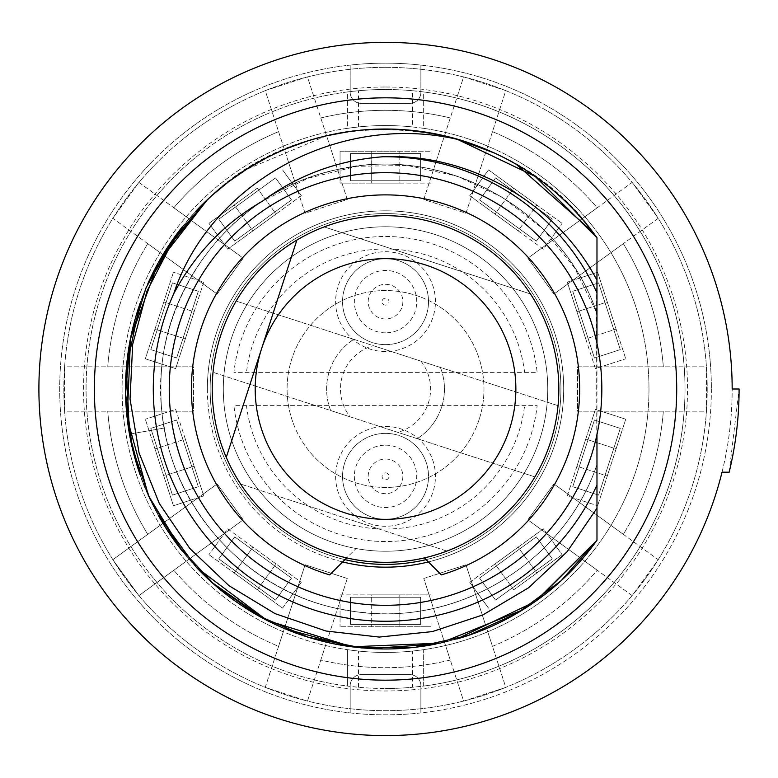 <?xml version="1.0" encoding="UTF-8"?>
<svg xmlns="http://www.w3.org/2000/svg" width="778" height="778" viewBox="0 0 778 778"><rect width="100%" height="100%" fill="white"/><g stroke="black" fill="none" stroke-linecap="round" stroke-linejoin="round"><path stroke-width="0.58" stroke-dasharray="3.89 2.92" d="M420.956 361.148A45.066 45.066 0 0 1 397.821 432.354L350.11 416.852A45.066 45.066 0 0 1 373.246 345.646L440.387 367.459A58.924 58.924 0 0 1 417.241 438.666L534.904 476.895A173.319 173.319 0 0 1 213.026 372.312L330.689 410.541A58.924 58.924 0 0 1 353.825 339.334L236.162 301.105A173.319 173.319 0 0 0 220.699 335.444A173.319 173.319 0 0 1 439.093 224.161A173.319 173.319 0 0 1 534.904 476.895L213.026 372.312A173.319 173.319 0 0 1 220.699 335.444A173.319 173.319 0 0 0 331.973 553.839A173.319 173.319 0 0 0 558.05 405.688L440.387 367.459A58.924 58.924 0 0 1 417.241 438.666L397.821 432.354M350.11 416.852L330.689 410.541A58.924 58.924 0 0 1 353.825 339.334L373.246 345.646M558.05 405.688L236.162 301.105A173.319 173.319 0 0 1 324.163 226.913L530.46 293.948A173.319 173.319 0 0 1 558.05 405.688M446.912 551.087L240.606 484.052L446.912 551.087M424.389 557.904A173.319 173.319 0 0 0 439.093 224.161A173.319 173.319 0 0 0 220.699 335.444A173.319 173.319 0 0 0 331.973 553.839A173.319 173.319 0 0 0 550.367 442.556A173.319 173.319 0 0 1 331.973 553.839A173.319 173.319 0 0 1 220.699 335.444A173.319 173.319 0 0 1 439.093 224.161A173.319 173.319 0 0 1 550.367 442.556A173.319 173.319 0 0 0 439.093 224.161A173.319 173.319 0 0 0 220.699 335.444A173.319 173.319 0 0 0 346.677 557.904L356.052 548.519A162.223 162.223 0 0 1 231.251 338.868A162.223 162.223 0 0 1 435.661 234.713A162.223 162.223 0 0 1 539.815 439.132A162.223 162.223 0 0 0 435.661 234.713A162.223 162.223 0 0 0 231.251 338.868A162.223 162.223 0 0 0 335.406 543.287A162.223 162.223 0 0 0 539.815 439.132A162.223 162.223 0 0 1 335.406 543.287A162.223 162.223 0 0 1 231.251 338.868A162.223 162.223 0 0 1 435.661 234.713A162.223 162.223 0 0 1 539.815 439.132A162.223 162.223 0 0 1 335.406 543.287A162.223 162.223 0 0 1 231.251 338.868A162.223 162.223 0 0 1 435.661 234.713A162.223 162.223 0 0 1 415.014 548.519A162.223 162.223 0 0 1 356.052 548.519L329.678 574.903A194.111 194.111 0 0 1 227.653 276.073A194.111 194.111 0 0 1 543.423 276.073A194.111 194.111 0 0 1 441.389 574.903L424.389 557.904A173.319 173.319 0 0 1 346.677 557.904M530.46 293.948A173.319 173.319 0 0 0 324.163 226.913L530.46 293.948M479.16 419.42A98.446 98.446 0 0 1 355.108 482.623A98.446 98.446 0 0 1 291.906 358.58A98.446 98.446 0 0 1 415.958 295.377A98.446 98.446 0 0 1 479.16 419.42A98.446 98.446 0 0 1 355.108 482.623A98.446 98.446 0 0 1 291.906 358.58A98.446 98.446 0 0 1 415.958 295.377A98.446 98.446 0 0 1 479.16 419.42M428.415 561.93A178.172 178.172 0 0 0 385.538 210.828A178.172 178.172 0 0 0 342.651 561.93M207.366 389A178.172 178.172 0 0 0 385.538 567.172A178.172 178.172 0 0 0 563.7 389A178.172 178.172 0 0 0 385.538 210.828A178.172 178.172 0 0 0 207.366 389M426.12 559.635A175.4 175.4 0 0 0 385.538 213.6A175.4 175.4 0 0 0 344.946 559.635M560.928 389A175.4 175.4 0 0 0 385.538 213.6A175.4 175.4 0 0 0 210.138 389A175.4 175.4 0 0 0 385.538 564.4A175.4 175.4 0 0 0 560.928 389M597.241 570.235L527.854 519.821L553.936 483.926L623.324 534.34A278.689 278.689 0 0 0 663.342 411.183A278.689 278.689 0 0 1 623.324 534.34L658.256 559.722L632.174 595.617L597.241 570.235A278.689 278.689 0 0 1 492.484 646.353L465.973 564.779L505.817 687.412L463.62 701.124L450.287 660.065A278.689 278.689 0 0 1 320.789 660.065L347.289 578.492L307.446 701.124L265.249 687.412L278.582 646.353A278.689 278.689 0 0 1 173.825 570.235A278.689 278.689 0 0 0 278.582 646.353L305.093 564.779L347.289 578.492L305.093 564.779L265.249 687.412L307.446 701.124L320.789 660.065A278.689 278.689 0 0 0 450.287 660.065L423.777 578.492L465.973 564.779L423.777 578.492L463.62 701.124L505.817 687.412L492.484 646.353A278.689 278.689 0 0 0 597.241 570.235M663.342 411.183L577.568 411.183L577.568 366.817L706.512 366.817L706.512 411.183L663.342 411.183M663.342 366.817L577.568 366.817L577.568 411.183L706.512 411.183L706.512 366.817L663.342 366.817A278.689 278.689 0 0 0 623.324 243.66A278.689 278.689 0 0 1 663.342 366.817M623.324 243.66L553.926 294.074L527.854 258.179L597.241 207.765A278.689 278.689 0 0 0 492.484 131.647A278.689 278.689 0 0 1 597.241 207.765L632.174 182.383L658.256 218.278L623.324 243.66M492.484 131.647L465.973 213.221L423.777 199.508L463.62 76.876L505.817 90.588L492.484 131.647M450.287 117.935L423.777 199.508L465.973 213.221L505.817 90.588L463.62 76.876L450.287 117.935A278.689 278.689 0 0 0 320.789 117.935A278.689 278.689 0 0 1 450.287 117.935M320.789 117.935L347.289 199.508L305.093 213.221L265.249 90.588L307.446 76.876L320.789 117.935M278.582 131.647L305.093 213.221L347.289 199.508L307.446 76.876L265.249 90.588L278.582 131.647A278.689 278.689 0 0 0 173.825 207.765A278.689 278.689 0 0 1 278.582 131.647M173.825 207.765L243.213 258.179L217.14 294.074L147.742 243.66A278.689 278.689 0 0 0 107.724 366.817A278.689 278.689 0 0 1 147.742 243.66L112.81 218.278L138.892 182.383L173.825 207.765M107.724 366.817L193.498 366.817L193.498 411.183L64.555 411.183L64.555 366.817L107.724 366.817M107.724 411.183L193.498 411.183L193.498 366.817L64.555 366.817L64.555 411.183L107.724 411.183A278.689 278.689 0 0 0 147.742 534.34A278.689 278.689 0 0 1 107.724 411.183M147.742 534.34L217.14 483.926L243.213 519.821L138.892 595.617L112.82 559.722L147.742 534.34M632.174 595.617L527.854 519.821L553.936 483.926L658.256 559.722L632.174 595.617M711.374 389A325.836 325.836 0 0 1 420.888 712.911L420.888 685.719A11.096 11.096 0 0 0 409.802 674.623L361.274 674.623A11.096 11.096 0 0 0 350.178 685.719L350.178 712.911A325.836 325.836 0 0 1 350.178 65.089L350.178 92.281A11.096 11.096 0 0 0 361.274 103.377L409.802 103.377A11.096 11.096 0 0 0 420.888 92.281L420.888 65.089A325.836 325.836 0 0 0 350.178 65.089L350.178 92.281A11.096 11.096 0 0 0 361.274 103.377L409.802 103.377A11.096 11.096 0 0 0 420.888 92.281L420.888 65.089A325.836 325.836 0 0 1 711.374 389A325.836 325.836 0 0 1 385.538 714.836A325.836 325.836 0 0 1 59.702 389A325.836 325.836 0 0 1 385.538 63.164A325.836 325.836 0 0 1 711.374 389M350.178 712.911A325.836 325.836 0 0 0 420.888 712.911L420.888 685.719A11.096 11.096 0 0 0 409.802 674.623L361.274 674.623A11.096 11.096 0 0 0 350.178 685.719L350.178 712.911M729.171 472.188L739.1 389L732.166 389A346.638 346.638 0 0 1 385.538 735.638A346.638 346.638 0 0 1 38.9 389A346.638 346.638 0 0 1 385.538 42.362A346.638 346.638 0 0 1 732.166 389C732.195 416.94 728.811 444.666 722.033 472.188M676.704 389A291.176 291.176 0 0 1 385.538 680.176A291.176 291.176 0 0 1 94.362 389A291.176 291.176 0 0 1 385.538 97.824A291.176 291.176 0 0 1 676.704 389M457.26 638.884A259.978 259.978 0 0 1 436.098 644.009M371.077 648.57A259.978 259.978 0 0 1 349.41 646.45M196.416 567.386A259.978 259.978 0 0 1 182.11 550.882M158.605 515.843A259.978 259.978 0 0 1 148.783 496.413M148.16 495.032A259.978 259.978 0 0 1 140.108 474.736M140.108 303.264A259.978 259.978 0 0 1 148.16 282.968M182.11 227.118A259.978 259.978 0 0 1 196.416 210.614M596.979 280.216L596.979 313.388C563.204 212.773 451.357 147.577 347.163 167.747C242.259 183.832 158.907 282.891 160.978 389C158.907 495.109 242.259 594.168 347.163 610.253C451.357 630.423 563.204 565.227 596.979 464.612L596.979 540.253L596.979 464.612C563.233 565.11 451.59 630.306 347.474 610.312C242.658 594.373 159.218 495.635 160.978 389.632C158.615 283.639 241.511 184.435 346.229 167.912C450.229 147.324 562.231 211.888 596.551 312.192L596.979 540.253C534.214 630.822 410.531 671.774 306.104 636.54C200.695 604.448 123.916 499.184 125.559 389C123.916 278.816 200.695 173.552 306.104 141.46C410.531 106.226 534.214 147.178 596.979 237.747C512.488 111.536 314.866 92.164 207.473 199.576A259.978 259.978 0 0 1 516.67 164.528M542.159 181.498A259.978 259.978 0 0 1 553.693 190.736M596.551 312.192L596.979 237.747C534.214 147.178 410.531 106.226 306.104 141.46C200.695 173.552 123.916 278.816 125.559 389C123.916 499.184 200.695 604.448 306.104 636.54C410.531 671.774 534.214 630.822 596.979 540.253C534.214 630.822 410.531 671.774 306.104 636.54C200.695 604.448 123.916 499.184 125.559 389C123.916 278.816 200.695 173.552 306.104 141.46C410.531 106.226 534.214 147.178 596.979 237.747C534.214 147.178 410.531 106.226 306.104 141.46C200.695 173.552 123.916 278.816 125.559 389C123.916 499.184 200.695 604.448 306.104 636.54C410.531 671.774 534.214 630.822 596.979 540.253C538.473 624.219 427.511 666.415 327.985 642.531C227.905 621.107 146.031 535.147 129.508 434.143L164.382 427.997L129.508 434.143C106.936 318.183 175.128 193.138 284.836 149.318C392.919 101.636 529.964 140.458 596.979 237.747L592.447 231.601L596.979 237.747L596.979 313.388C563.204 212.773 451.357 147.577 347.163 167.747C242.259 183.832 158.907 282.891 160.978 389C158.907 495.109 242.259 594.168 347.163 610.253C451.357 630.423 563.204 565.227 596.979 464.612C565.12 558.575 465.312 622.76 366.594 612.763C267.603 606.033 180 525.977 164.382 427.997C142.228 317.045 218.035 198.419 328.024 171.928C436.711 140.487 561.308 206.024 596.979 313.388C563.204 212.773 451.357 147.577 347.163 167.747C242.259 183.832 158.907 282.891 160.978 389C158.907 495.109 242.259 594.168 347.163 610.253C451.357 630.423 563.204 565.227 596.979 464.612C563.204 565.227 451.357 630.423 347.163 610.253C242.259 594.168 158.907 495.109 160.978 389C158.907 282.891 242.259 183.832 347.163 167.747C451.357 147.577 563.204 212.773 596.979 313.388L574.67 267.943L542.752 228.654L502.841 197.515L456.968 176.1L407.458 165.51L356.849 166.278L307.689 178.366L262.478 201.152M516.106 164.197L495.635 153.49M456.803 138.98L435.563 133.884M429.514 132.775L392.19 129.109L413.984 130.587L392.19 129.109L429.514 132.775M370.367 129.469L348.632 131.657M327.596 135.567L306.104 141.46M285.623 148.987L265.823 158.226M246.889 169.079L228.625 181.712M212.054 195.375L207.463 199.586M158.274 515.26L148.472 495.712L158.274 515.26L148.472 495.712L140.351 475.455M211.791 582.391L196.387 567.356L211.791 582.391L196.387 567.356L182.208 550.999M264.637 619.152L284.845 628.682M348.797 646.362L370.591 648.541M435.758 644.077L456.919 638.981M596.979 343.438L596.979 434.562A216.303 216.303 0 0 0 362.626 173.922A216.303 216.303 0 0 0 362.626 604.078A216.303 216.303 0 0 0 596.979 434.562M226.272 457.376L296.885 240.071M536.898 600.363L522.583 609.913M456.394 138.873L435.096 133.797M413.458 130.529L391.606 129.099M369.725 129.508L347.951 131.754M326.449 135.829L246.081 169.594M228.119 182.101L211.266 196.075M196.056 211.003L181.741 227.584M147.849 283.678L139.797 304.149M596.979 237.747L592.447 231.601M430.049 132.863L392.19 129.109M658.256 218.278L553.926 294.074L527.854 258.179L632.174 182.383L658.256 218.278M138.892 182.383L243.213 258.179L217.14 294.074L112.81 218.278L138.892 182.383M112.82 559.722L217.14 483.926L243.213 519.821L138.892 595.617L112.82 559.722M227.711 528.846L301.3 582.304L252.957 547.187L234.207 572.978L257.314 589.773L276.064 563.972L257.314 589.773L282.56 608.104L301.3 582.304L282.56 608.104L208.971 554.646L234.207 572.978L252.957 547.187L227.711 528.846L208.971 554.646L227.711 528.846M385.538 87.019A301.981 301.981 0 0 1 687.519 389A301.981 301.981 0 0 1 385.538 690.981A301.981 301.981 0 0 1 83.547 389A301.981 301.981 0 0 1 385.538 87.019M203.768 282.122L175.653 368.626L145.33 358.775L154.968 329.104L185.3 338.955L194.121 311.793L163.798 301.932L154.968 329.104L185.3 338.955L175.653 368.626L145.33 358.775L173.436 272.271L163.798 301.932L194.121 311.793L203.768 282.122L173.436 272.271L203.768 282.122M301.3 195.696L227.711 249.154L208.971 223.354L234.207 205.022L252.957 230.813L276.064 214.028L257.314 188.227L234.207 205.022L252.957 230.813L227.711 249.154L208.971 223.354L257.314 188.227L276.064 214.028L301.3 195.696L282.56 169.896L301.3 195.696M431.012 183.102L340.054 183.102L340.054 151.214L371.252 151.214L371.252 183.102L399.814 183.102L399.814 151.214L371.252 151.214L371.252 183.102L340.054 183.102L340.054 151.214L431.012 151.214L399.814 151.214L399.814 183.102L431.012 183.102L431.012 151.214L431.012 183.102M543.355 249.154L469.766 195.696L488.506 169.896L513.752 188.227L495.002 214.028L518.109 230.813L536.859 205.022L513.752 188.227L495.002 214.028L469.766 195.696L488.506 169.896L562.095 223.354L536.859 205.022L518.109 230.813L543.355 249.154L562.095 223.354L543.355 249.154M595.413 368.626L567.298 282.122L597.63 272.271L607.278 301.932L576.945 311.793L585.766 338.955L616.098 329.104L607.278 301.932L576.945 311.793L567.298 282.122L597.63 272.271L625.736 358.775L616.098 329.104L585.766 338.955L595.413 368.626L625.736 358.775L595.413 368.626M567.298 495.878L595.413 409.374L625.736 419.225L616.098 448.896L585.766 439.045L576.945 466.207L607.278 476.068L616.098 448.896L585.766 439.045L595.413 409.374L625.736 419.225L597.63 505.729L607.278 476.068L576.945 466.207L567.298 495.878L597.63 505.729L567.298 495.878M469.766 582.304L543.355 528.846L562.095 554.646L536.859 572.978L518.109 547.187L495.002 563.972L513.752 589.773L536.859 572.978L518.109 547.187L543.355 528.846L562.095 554.646L513.752 589.773L495.002 563.972L469.766 582.304L488.506 608.104L469.766 582.304M340.054 594.898L431.012 594.898L431.012 626.786L399.814 626.786L399.814 594.898L371.252 594.898L371.252 626.786L399.814 626.786L399.814 594.898L431.012 594.898L431.012 626.786L340.054 626.786L371.252 626.786L371.252 594.898L340.054 594.898L340.054 626.786L340.054 594.898M175.653 409.374L203.768 495.878L173.436 505.729L163.798 476.068L194.121 466.207L185.3 439.045L154.968 448.896L163.798 476.068L194.121 466.207L203.768 495.878L173.436 505.729L145.33 419.225L154.968 448.896L185.3 439.045L175.653 409.374L145.33 419.225L175.653 409.374M385.538 67.326A321.674 321.674 0 0 1 707.212 389A321.674 321.674 0 0 1 385.538 710.674A321.674 321.674 0 0 1 63.854 389A321.674 321.674 0 0 1 385.538 67.326A321.674 321.674 0 0 0 63.854 389A321.674 321.674 0 0 0 385.538 710.674A321.674 321.674 0 0 0 707.212 389A321.674 321.674 0 0 0 385.538 67.326M412.573 90.734L423.66 91.95L423.66 128.331L412.573 126.95L412.573 90.734A299.491 299.491 0 0 0 385.538 89.509A299.491 299.491 0 0 1 685.029 389A299.491 299.491 0 0 1 385.538 688.491A299.491 299.491 0 0 0 412.573 687.266L412.573 651.05L423.66 649.669L423.66 686.05L412.573 687.266M412.573 126.95A263.441 263.441 0 0 0 358.493 126.95L347.406 128.331L347.406 91.95L358.493 90.734A299.491 299.491 0 0 1 385.538 89.509A299.491 299.491 0 0 0 86.047 389A299.491 299.491 0 0 0 385.538 688.491A299.491 299.491 0 0 1 358.493 687.266L347.406 686.05L347.406 649.669L358.493 651.05A263.441 263.441 0 0 0 412.573 651.05M423.66 91.95A299.491 299.491 0 0 1 423.66 686.05L423.66 649.669A263.441 263.441 0 0 0 423.66 128.331L423.66 91.95M385.538 125.559A263.441 263.441 0 0 1 648.978 389A263.441 263.441 0 0 1 385.538 652.441A263.441 263.441 0 0 1 122.088 389A263.441 263.441 0 0 1 385.538 125.559M347.406 91.95A299.491 299.491 0 0 0 347.406 686.05L347.406 649.669A263.441 263.441 0 0 1 347.406 128.331L347.406 91.95M198.312 291.283L172.463 282.881L150.786 349.614L176.625 358.006L198.312 291.283L172.463 282.881L150.786 349.614L176.625 358.006L198.312 291.283M291.507 199.897L275.529 177.909L218.774 219.153L234.742 241.131L291.507 199.897L275.529 177.909L218.774 219.153L234.742 241.131L291.507 199.897M420.616 180.739L420.616 153.567L350.45 153.567L350.45 180.739L420.616 180.739L420.616 153.567L350.45 153.567L350.45 180.739L420.616 180.739M536.324 241.131L552.302 219.153L495.537 177.909L479.569 199.897L536.324 241.131L552.302 219.153L495.537 177.909L479.569 199.897L536.324 241.131M594.441 358.006L620.28 349.614L598.603 282.881L572.754 291.283L594.441 358.006L620.28 349.614L598.603 282.881L572.754 291.283L594.441 358.006M572.754 486.717L598.603 495.119L620.28 428.386L594.441 419.994L572.754 486.717L598.603 495.119L620.28 428.386L594.441 419.994L572.754 486.717M479.569 578.103L495.537 600.091L552.302 558.847L536.324 536.869L479.569 578.103L495.537 600.091L552.302 558.847L536.324 536.869L479.569 578.103M350.45 597.261L350.45 624.433L420.616 624.433L420.616 597.261L350.45 597.261L350.45 624.433L420.616 624.433L420.616 597.261L350.45 597.261M234.742 536.869L218.774 558.847L275.529 600.091L291.507 578.103L234.742 536.869L218.774 558.847L275.529 600.091L291.507 578.103L234.742 536.869M176.625 419.994L150.786 428.386L172.463 495.119L198.312 486.717L176.625 419.994L150.786 428.386L172.463 495.119L198.312 486.717L176.625 419.994M246.49 405.639L233.925 405.639A152.517 152.517 0 0 0 537.141 405.639L233.925 405.639A152.517 152.517 0 0 0 537.141 405.639L246.49 405.639A140.04 140.04 0 0 0 524.586 405.639M524.586 372.361L537.141 372.361A152.517 152.517 0 0 0 233.925 372.361L537.141 372.361A152.517 152.517 0 0 0 233.925 372.361L524.586 372.361A140.04 140.04 0 0 0 246.49 372.361M385.538 344.635A42.985 42.985 0 0 1 342.553 301.65A42.985 42.985 0 0 1 385.538 258.666A42.985 42.985 0 0 1 428.513 301.65A42.985 42.985 0 0 1 385.538 344.635A42.985 42.985 0 0 1 342.553 301.65A42.985 42.985 0 0 1 385.538 258.666A42.985 42.985 0 0 1 428.513 301.65A42.985 42.985 0 0 1 385.538 344.635M385.538 318.98A17.33 17.33 0 0 1 368.198 301.65A17.33 17.33 0 0 1 385.538 284.32A17.33 17.33 0 0 1 402.868 301.65A17.33 17.33 0 0 1 385.538 318.98A17.33 17.33 0 0 1 368.198 301.65A17.33 17.33 0 0 1 385.538 284.32A17.33 17.33 0 0 1 402.868 301.65A17.33 17.33 0 0 1 385.538 318.98A17.33 17.33 0 0 1 368.198 301.65A17.33 17.33 0 0 1 385.538 284.32A17.33 17.33 0 0 1 402.868 301.65A17.33 17.33 0 0 1 385.538 318.98M385.538 433.365A42.985 42.985 0 0 1 428.513 476.35A42.985 42.985 0 0 1 385.538 519.334A42.985 42.985 0 0 1 342.553 476.35A42.985 42.985 0 0 1 385.538 433.365A42.985 42.985 0 0 1 428.513 476.35A42.985 42.985 0 0 1 385.538 519.334A42.985 42.985 0 0 1 342.553 476.35A42.985 42.985 0 0 1 385.538 433.365M385.538 459.02A17.33 17.33 0 0 1 402.868 476.35A17.33 17.33 0 0 1 385.538 493.68A17.33 17.33 0 0 1 368.198 476.35A17.33 17.33 0 0 1 385.538 459.02A17.33 17.33 0 0 1 402.868 476.35A17.33 17.33 0 0 1 385.538 493.68A17.33 17.33 0 0 1 368.198 476.35A17.33 17.33 0 0 1 385.538 459.02A17.33 17.33 0 0 1 402.868 476.35A17.33 17.33 0 0 1 385.538 493.68A17.33 17.33 0 0 1 368.198 476.35A17.33 17.33 0 0 1 385.538 459.02M385.538 351.559A49.918 49.918 0 0 1 335.619 301.65A49.918 49.918 0 0 1 385.538 251.732A49.918 49.918 0 0 1 435.447 301.65A49.918 49.918 0 0 1 385.538 351.559M385.538 426.441A49.918 49.918 0 0 1 435.447 476.35A49.918 49.918 0 0 1 385.538 526.268A49.918 49.918 0 0 1 335.619 476.35A49.918 49.918 0 0 1 385.538 426.441M358.493 687.266L358.493 651.05M358.493 126.95L358.493 90.734M385.538 332.848A31.198 31.198 0 0 1 354.34 301.65A31.198 31.198 0 0 1 385.538 270.452A31.198 31.198 0 0 1 416.726 301.65A31.198 31.198 0 0 1 385.538 332.848M385.538 305.112A3.462 3.462 0 0 1 382.066 301.65A3.462 3.462 0 0 1 385.538 298.178A3.462 3.462 0 0 1 389 301.65A3.462 3.462 0 0 1 385.538 305.112M385.538 445.152A31.198 31.198 0 0 1 416.726 476.35A31.198 31.198 0 0 1 385.538 507.548A31.198 31.198 0 0 1 354.34 476.35A31.198 31.198 0 0 1 385.538 445.152M385.538 472.888A3.462 3.462 0 0 1 389 476.35A3.462 3.462 0 0 1 385.538 479.822A3.462 3.462 0 0 1 382.066 476.35A3.462 3.462 0 0 1 385.538 472.888"/><path stroke-width="1.17" d="M428.415 561.93A178.172 178.172 0 0 1 342.651 561.93M344.946 559.635A175.4 175.4 0 0 0 426.12 559.635M722.033 472.188A346.638 346.638 0 0 1 38.9 389A346.638 346.638 0 0 1 385.538 42.362A346.638 346.638 0 0 1 732.166 389L739.1 389A353.562 353.562 0 0 1 729.171 472.188L722.033 472.188M676.704 389A291.176 291.176 0 0 1 385.538 680.176A291.176 291.176 0 0 1 94.362 389A291.176 291.176 0 0 1 385.538 97.824A291.176 291.176 0 0 1 676.704 389M182.208 550.999L148.472 495.712L127.222 418.36L130.568 338.206L158.197 262.896L207.463 199.586L172.103 240.558L145.992 287.967L130.266 339.753L125.598 393.668L132.202 447.389L149.775 498.572L177.578 545.018L214.388 584.696L258.607 615.884L308.331 637.25L361.41 647.85L415.53 647.238L468.346 635.432L517.574 612.947L561.084 580.758L596.979 540.253L535.322 601.491L456.919 638.981L535.322 601.491L596.979 540.253L596.979 508.209L596.979 540.253A259.978 259.978 0 0 1 457.26 638.884M436.098 644.009A259.978 259.978 0 0 1 371.077 648.57M349.41 646.45A259.978 259.978 0 0 1 196.416 567.386M182.11 550.882A259.978 259.978 0 0 1 158.605 515.843M148.783 496.413A259.978 259.978 0 0 1 148.16 495.032M140.108 474.736A259.978 259.978 0 0 1 140.108 303.264M148.16 282.968A259.978 259.978 0 0 1 182.11 227.118M196.416 210.614A259.978 259.978 0 0 1 460.557 140.089C338.449 110.486 209.477 184.367 173.737 293.714A232.243 232.243 0 0 0 289.863 600.626A232.243 232.243 0 0 0 596.979 485.064L596.979 508.209L567.162 551.67L528.544 587.808L482.924 614.892L432.374 631.59L379.236 637.075L325.992 631.016L275.12 613.648L228.985 585.698L189.764 548.412L159.305 503.483L139.067 452.932L130.043 399.046L132.688 344.314L146.954 291.225L172.249 242.221L207.473 199.576M516.67 164.528A259.978 259.978 0 0 1 542.159 181.498M553.693 190.736A259.978 259.978 0 0 1 596.979 237.747L596.979 292.936L596.979 237.747L535.274 176.48L456.803 138.98L495.635 153.49L456.803 138.98L535.274 176.48L596.979 237.747L535.099 176.353L456.394 138.873M592.447 231.601L516.106 164.187M435.563 133.884L413.984 130.587L430.049 132.863M392.19 129.109L370.367 129.469M348.632 131.657L327.596 135.567M306.104 141.46L285.623 148.987M265.823 158.226L246.889 169.079M228.625 181.712L212.054 195.375M158.274 515.26L196.387 567.356L158.274 515.26L196.387 567.356L267.272 620.523L351.899 646.79L440.436 643.114L522.583 609.913M211.791 582.391L264.637 619.152M284.845 628.682L348.797 646.362M370.591 648.541L435.758 644.077M173.737 293.714C194.85 253.988 224.434 223.13 262.478 201.152C297.828 175.06 337.924 160.258 382.786 156.767C469.153 152.945 555.871 202.368 596.979 280.216L596.979 343.438M382.786 156.767A232.243 232.243 0 0 1 596.979 292.936L596.979 237.747C562.28 190.133 516.806 157.584 460.557 140.089M596.979 292.936L596.979 237.747M207.463 199.586L158.197 262.896L130.568 338.206L127.222 418.36L148.472 495.712L127.222 418.36L130.568 338.206L158.197 262.896L207.463 199.586L172.103 240.558L145.992 287.967L130.266 339.753L125.598 393.668L132.202 447.389L149.775 498.572L177.578 545.018L214.388 584.696L258.607 615.884L308.331 637.25L361.41 647.85L415.53 647.238L468.346 635.432L517.574 612.947L561.084 580.758L596.979 540.253L596.979 508.209M596.979 434.562L596.979 485.064M169.234 389A216.303 216.303 0 0 0 385.538 605.303A216.303 216.303 0 0 0 601.832 389A216.303 216.303 0 0 0 385.538 172.697A216.303 216.303 0 0 0 169.234 389M424.389 557.904L441.389 574.903A194.111 194.111 0 0 0 543.423 276.073A194.111 194.111 0 0 0 227.653 276.073A194.111 194.111 0 0 0 329.678 574.903L346.677 557.904M296.885 240.071A173.319 173.319 0 0 1 550.367 442.556A173.319 173.319 0 0 1 226.272 457.376A173.319 173.319 0 0 1 296.885 240.071L261.583 348.729A130.334 130.334 0 0 1 425.809 265.045A130.334 130.334 0 0 1 509.493 429.271A130.334 130.334 0 0 1 345.257 512.955A130.334 130.334 0 0 1 261.583 348.729L226.272 457.376M456.919 638.981L535.322 601.491L596.979 540.253L536.898 600.363M140.351 475.455L129.508 434.143L126.367 368.49L139.797 304.149M435.096 133.797L413.458 130.529M391.606 129.099L369.725 129.508M347.951 131.754L326.449 135.829M246.081 169.594L228.119 182.101M211.266 196.075L196.056 211.003M181.741 227.584L147.849 283.678M495.635 153.49L456.803 138.98"/></g></svg>
